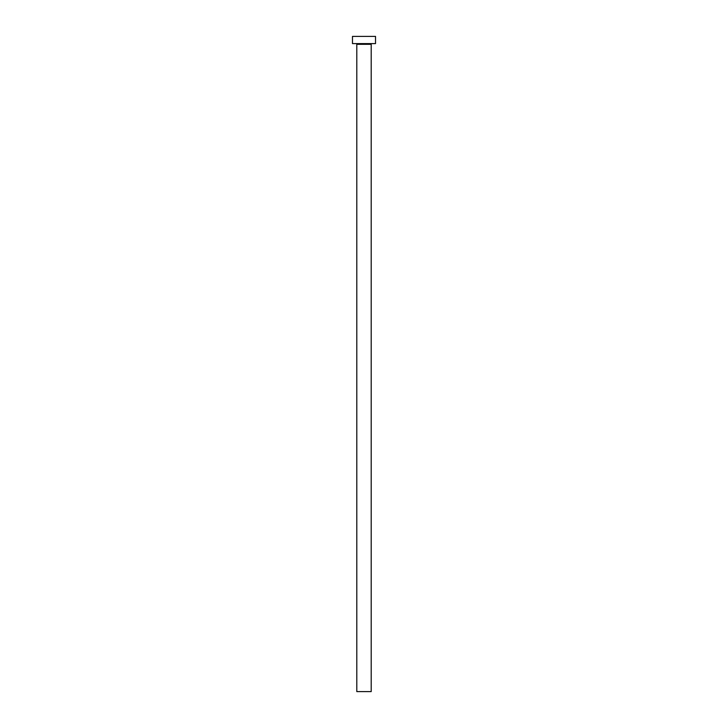 <?xml version="1.0" encoding="UTF-8"?>
<svg xmlns="http://www.w3.org/2000/svg" width="728" height="728" viewBox="0 0 728 728"><rect width="100%" height="100%" fill="white"/><g stroke="black" fill="none" stroke-linecap="round" stroke-linejoin="round"><path stroke-width="1.09" d="M371.198 44.317A0.719 0.719 0 0 1 371.917 43.598A0.719 0.719 0 0 0 371.198 44.317L356.802 44.317L356.802 691.6L371.198 691.6L371.198 44.317L371.198 691.6L356.802 691.6L356.802 44.317A0.719 0.719 0 0 0 356.083 43.598A0.719 0.719 0 0 1 356.802 44.317L371.198 44.317M352.479 36.4L352.479 43.598L375.521 43.598L375.521 36.4L352.479 36.4L352.479 43.598L375.521 43.598L375.521 36.4L352.479 36.4"/></g></svg>
